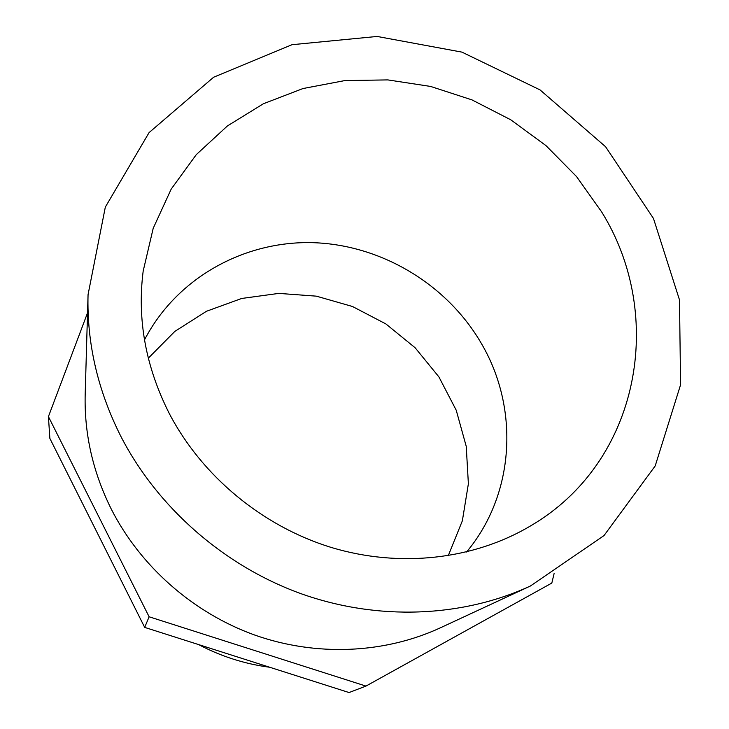 <?xml version="1.0" encoding="UTF-8"?>
<svg xmlns="http://www.w3.org/2000/svg" width="729" height="729" viewBox="0 0 729 729"><rect width="100%" height="100%" fill="white"/><g stroke="black" fill="none" stroke-linecap="round" stroke-linejoin="round"><path stroke-width="1.09" d="M466.56 552.008C514.947 494.216 519.294 408.896 482.042 344.635C447.861 284.729 381.695 244.78 312.841 242.666C244.078 240.77 176.582 277.931 144.497 339.887M169.283 413.507C201.924 476.073 262.303 526.22 331.084 547.397C399.993 568.255 473.95 559.489 530.293 526.056C640.253 462.131 666.069 315.256 601.625 211.875L576.521 176.546L545.93 145.572L510.747 119.784L471.955 99.882L430.611 86.441L387.864 79.908L344.908 80.564L302.991 88.537L263.397 103.755L227.402 125.953L196.274 154.648L171.197 189.093L153.199 228.314L143.176 271.088C137.025 319.402 145.727 366.878 169.283 413.507M448.244 555.735L462.359 520.798L468.382 483.774L466.241 446.367L456.226 410.227L438.894 376.893L415.102 347.733L385.887 323.94L352.49 306.499L316.304 296.147L278.833 293.395L241.682 298.462L206.471 311.274L174.823 331.422L148.306 358.185M88.054 294.653L85.193 394.061C84.154 433.646 92.838 471.973 111.236 509.033C140.369 566.369 193.103 612.889 254.676 635.032C316.377 656.838 384.465 653.621 440.216 627.888L530.411 586.007L604.022 535.56L655.198 465.931L680.576 384.784L679.492 299.892L653.466 218.454L605.571 146.72L540.034 89.895L461.949 52.123L377.13 36.45L292.028 44.697L213.615 77.228L149.081 132.596L105.322 207.109L88.054 294.653C86.769 342.994 97.659 390.161 120.741 436.152C157.282 507.266 223.666 565.64 300.703 593.579C377.886 621.144 462.386 617.436 530.411 586.007M198.643 644.6C221.124 656.437 244.816 663.991 269.721 667.254M365.958 686.08L349.063 692.55L144.688 627.396L49.864 438.411L48.424 416.614L149.117 616.78L365.958 686.08L551.817 583.072L554.104 573.559M87.526 312.887L48.424 416.614M144.688 627.396L149.117 616.78"/></g></svg>
